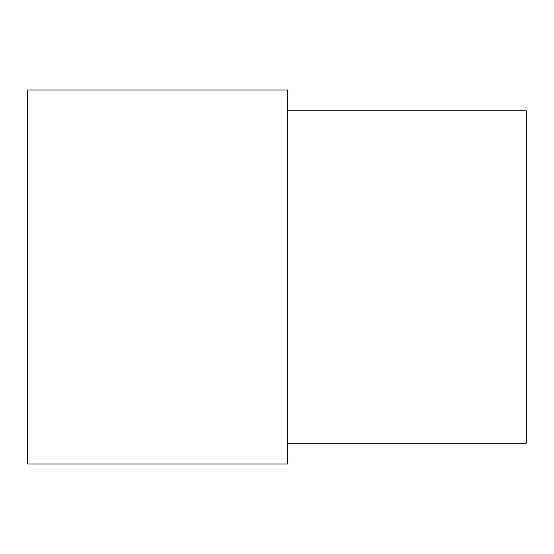 <?xml version="1.0" encoding="UTF-8"?>
<svg xmlns="http://www.w3.org/2000/svg" width="554" height="554" viewBox="0 0 554 554"><rect width="100%" height="100%" fill="white"/><g stroke="black" fill="none" stroke-linecap="round" stroke-linejoin="round"><path stroke-width="0.83" d="M287.387 463.975L287.387 90.025L27.7 90.025L27.7 463.975L287.387 463.975M287.387 443.2L526.3 443.2L526.3 110.8L287.387 110.8"/></g></svg>
